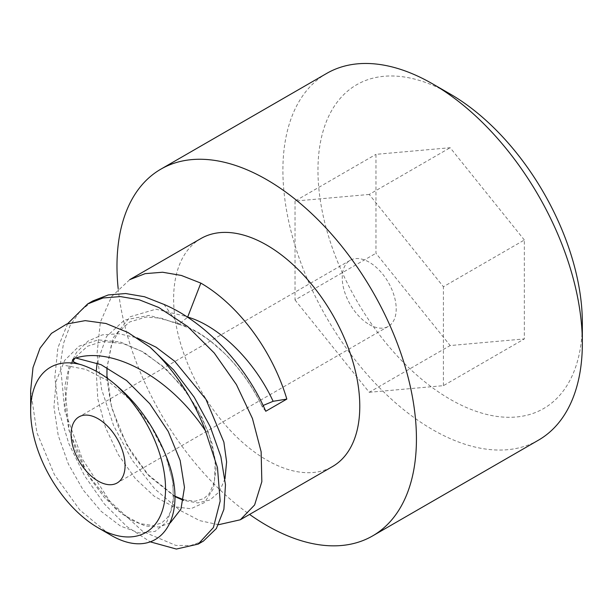 <?xml version="1.0" encoding="UTF-8"?>
<svg xmlns="http://www.w3.org/2000/svg" width="613" height="613" viewBox="0 0 613 613"><rect width="100%" height="100%" fill="white"/><g stroke="black" fill="none" stroke-linecap="round" stroke-linejoin="round"><path stroke-width="0.46" stroke-dasharray="3.06 2.3" d="M109.145 534.161L79.92 510.131L54.396 474.6L36.91 432.663L30.65 390.489M203.432 541.072L190.643 545.539L175.87 545.417L142.89 531.525L109.903 501.258L82.341 459.007L64.802 410.971L60.35 364.229L63.453 343.533L70.066 325.664L79.981 311.289L92.877 300.922M163.962 304.4L178.306 324.139L178.735 324.308L187.593 317.258M67.629 323.687L57.883 347.809L54.848 377.248L58.618 409.921L68.786 443.513L84.471 475.634L104.386 503.993L126.929 526.605L150.323 541.869M200.895 238.557A131.626 75.997 -120 0 0 180.72 344.039A131.626 75.997 -120 0 0 266.709 460.026A131.626 75.997 -120 0 0 332.522 466.547M218.573 524.713L199.761 520.652L179.77 510.223L154.805 488.936L131.994 459.949L113.673 425.79L101.589 389.286L97.015 353.854L100.371 322.093L111.535 296.677L129.764 279.628M170.23 522.92L158.928 527.042L145.411 525.969L130.561 519.717L115.313 508.591L87.513 474.309L69.047 430.472L64.84 386.627L68.756 367.739L76.587 352.299L87.973 341.142L102.348 334.859L118.983 333.748L137.006 337.84M224.986 478.837L219.316 491.764L210.029 499.978L197.784 502.928L183.44 500.377M174.759 496.522L149.197 476.178L126.776 444.923L111.589 407.607L106.57 370.045L112.976 338.108L130.209 316.752L155.901 309.197L186.306 316.423M118.179 288.616A211.746 122.255 -120 0 0 249.591 514.43M326.752 73.384A211.746 122.255 -120 0 0 294.294 243.062A211.746 122.255 -120 0 0 432.625 429.652A211.746 122.255 60 0 0 538.498 440.142M582.35 322.959A186.95 107.934 60 0 1 450.157 399.285A186.95 107.934 -120 0 1 317.963 170.314A186.95 107.934 -120 0 1 450.157 93.996M524.345 240.012L450.157 147.718L375.968 154.346L375.968 253.269L450.157 345.556L524.345 338.928L524.345 240.012L443.414 286.738L369.225 194.444L450.157 147.718M369.225 194.444L295.037 201.072L375.968 154.346M295.037 201.072L295.037 299.995L375.968 253.269M295.037 299.995L369.225 392.282L450.157 345.556M369.225 392.282L443.414 385.661L524.345 338.928M443.414 385.661L443.414 286.738M369.225 324.515A38.152 22.03 -120 0 0 388.297 326.407A38.152 22.03 -120 0 0 394.151 295.834A38.152 22.03 -120 0 0 369.225 262.211A38.152 22.03 -120 0 0 350.146 260.326A38.152 22.03 -120 0 0 344.299 290.899A38.152 22.03 -120 0 0 369.225 324.515M265.758 411.262L262.471 407.201L263.123 405.484M166.514 457.106L173.088 482.661L173.172 504.928L166.943 521.724L155.173 531.394L139.143 532.935L120.516 526.084L101.214 511.38L83.215 490.071L68.365 464.01L58.235 435.506L53.959 407.093L56.112 381.286L64.687 360.367L79.077 346.161L98.149 339.878L120.324 341.985L143.733 352.176L166.399 369.401L186.421 391.96L202.129 417.645L212.267 443.981L216.075 468.416L213.393 488.569L204.665 502.484L190.881 508.744L173.517 506.675L154.361 496.346L135.373 478.615L118.508 455.007L105.52 427.606L97.789 398.825L96.233 371.233M97.115 363.019L106.486 336.583L124.516 320.009L149.074 315.389L177.134 323.143C207.332 331.694 243.2 365.501 262.594 407.384M388.297 326.407L117.175 482.944M350.146 260.326L79.016 416.855M178.735 324.308C189.394 327.488 200.367 333.426 211.661 342.115L224.458 353.31C240.143 368.919 252.817 386.887 262.471 407.201M178.299 324.147L161.257 318.216L146.024 317.044L129.458 322.032L117.934 332.598L111.344 345.188L106.999 367.555M106.938 377.991L110.547 403.155L119.037 428.908L131.626 453.099L147.097 473.78L174.751 496.124M183.563 499.733L195.087 501.235L203.991 498.522L209.439 493.404L214.473 481.757L215.255 459.681L208.267 431.851L196.811 407.829L181.011 385.087L162.077 365.67L141.634 351.303L122.96 343.502L102.455 341.51L87.582 346.207L76.004 356.628L74.832 358.291M72.932 361.371L68.809 370.604L64.909 404.618L68.786 429.123L77.223 454.041L89.475 477.443L104.432 497.549L122.723 514.376L140.009 523.625L153.204 525.556L161.824 522.866L167.249 517.793L170.537 511.817L173.456 498.522L172.659 480.707L165.165 453.735L150.76 425.774L130.822 400.358L107.528 380.55L85.713 369.386L65.867 365.593"/><path stroke-width="0.92" d="M98.095 527.778L109.145 534.161C159.181 564.864 191.095 517.602 166.514 457.106C154.698 427.161 137.373 402.741 114.524 383.853A95.383 55.07 60 0 1 165.027 498.101A95.383 55.07 60 0 1 98.095 527.778A95.383 55.07 60 0 1 30.65 410.963A95.383 55.07 60 0 1 81.667 364.881C71.874 362.153 69.905 359.854 75.759 358.007L101.061 364.674L126.607 380.55L149.771 403.722L168.23 431.445L180.153 460.47L184.475 487.404L180.95 509.074L170.23 522.92M114.524 383.853C104.08 375.056 93.122 368.735 81.667 364.881M98.095 481.052A38.152 22.03 -120 0 0 117.175 482.944A38.152 22.03 -120 0 0 123.021 452.371A38.152 22.03 -120 0 0 98.095 418.748A38.152 22.03 -120 0 0 79.016 416.855A38.152 22.03 -120 0 0 73.169 447.429A38.152 22.03 -120 0 0 98.095 481.052M150.323 541.869L176.352 549.049L198.16 544.114L213.416 527.532L220.159 501.112L217.477 467.681L205.424 430.793C170.805 378.068 112.907 346.238 75.759 358.007M205.424 430.793A131.626 75.997 -120 0 0 149.97 347.15L173.686 370.022L194.183 397.163L210.228 426.694L220.856 456.593L225.477 484.791L223.898 509.342L216.343 528.552L203.432 541.072L198.16 544.122M30.65 410.963L30.65 390.489L33.002 367.585L40.029 348.192L51.446 333.38L66.756 324.009L85.222 320.637L105.957 323.488L127.91 332.468L149.97 347.15M240.311 519.778L254.617 504.959L261.835 481.703L261.138 451.766L252.456 418.526L236.419 384.604L214.236 352.988L187.639 326.491L158.69 307.442L139.212 299.788L120.439 296.577L103.03 297.979L87.605 303.964L92.877 300.922L108.294 294.937L125.703 293.535L144.484 296.746L163.962 304.4C206.198 322.231 246.687 366.789 265.758 411.262L286.83 399.094A131.626 75.997 -120 0 0 200.842 283.106L181.371 275.452L162.606 272.241L145.181 273.643L129.764 279.628L200.895 238.557A131.626 75.997 -120 0 1 266.709 245.077A131.626 75.997 -120 0 1 352.697 361.072A131.626 75.997 -120 0 1 332.522 466.547L240.311 519.778L218.573 524.713M87.605 303.964L67.629 323.687M186.306 316.423L187.67 317.059L200.842 283.106M137.006 337.84L156.154 347.242L174.705 361.272L205.922 399.262L223.868 442.088L226.603 461.88L224.986 478.837M183.44 500.377L174.759 496.522M582.35 343.211L582.35 322.959A186.95 107.934 60 0 0 450.157 93.996L432.625 83.874A211.746 122.255 60 0 1 582.35 343.211A211.746 122.255 60 0 1 538.498 440.142L372.581 535.931A211.746 122.255 60 0 0 405.04 366.252A211.746 122.255 60 0 0 266.709 179.663A211.746 122.255 -120 0 0 160.836 169.173A211.746 122.255 -120 0 0 118.179 288.616M249.591 514.43A211.746 122.255 -120 0 0 266.709 525.441A211.746 122.255 60 0 0 372.581 535.931M450.157 93.996L432.625 83.874A211.746 122.255 -120 0 0 326.752 73.384L160.836 169.173M187.593 317.258L187.67 317.059C217.876 325.61 253.744 359.417 273.13 401.3L286.83 399.094M263.123 405.484L273.13 401.3M96.233 371.233L97.115 363.019M106.999 367.555L106.938 377.991M174.751 496.124L183.563 499.733M74.832 358.291L72.932 361.371"/></g></svg>
